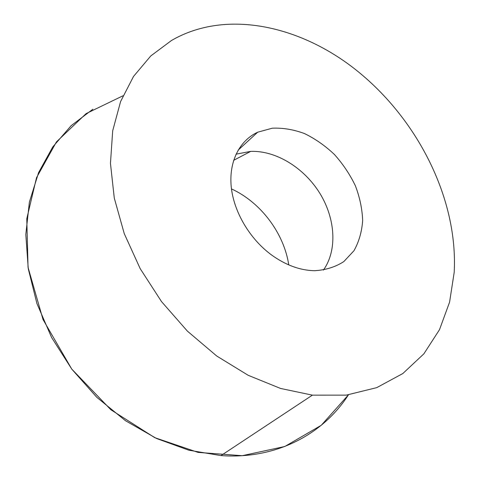 <?xml version="1.0" encoding="UTF-8"?>
<svg xmlns="http://www.w3.org/2000/svg" width="480" height="480" viewBox="0 0 480 480"><rect width="100%" height="100%" fill="white"/><g stroke="black" fill="none" stroke-linecap="round" stroke-linejoin="round"><path stroke-width="0.72" d="M359.058 72.408C418.98 121.488 458.118 200.268 454.194 272.358L449.58 302.148L439.5 329.664L423.876 353.832L402.834 373.53L376.74 387.642L346.26 395.13L312.402 395.148L280.542 388.446L248.226 375.324L216.744 356.028L187.416 331.146L161.526 301.614L140.184 268.632L124.248 233.61L114.27 198.03L110.454 163.332L112.692 130.812L120.588 101.562L133.536 76.422L150.774 55.95L171.492 40.482C227.088 8.238 303.006 26.268 359.058 72.408M271.656 255.048C285.816 265.182 300.102 270.402 314.502 270.708C325.56 270.084 335.328 267.048 343.806 261.606L353.958 250.74C358.956 241.806 361.86 231.75 362.658 220.554C362.238 209.034 359.814 197.448 355.392 185.808C349.926 174.438 342.942 163.998 334.428 154.494C325.23 145.782 315.264 138.81 304.524 133.578C293.592 129.528 282.846 127.734 272.286 128.196L257.7 132.192C239.67 140.484 228.792 161.394 231.204 186.552C233.652 211.68 249.666 238.956 271.656 255.048M288.774 264.912C283.932 233.088 260.736 202.32 231.474 188.904M92.85 109.242L71.124 125.694L52.758 146.94L38.592 172.596L29.394 202.056L25.806 234.456L28.26 268.704L36.912 303.522L51.6 337.494L71.838 369.21L96.822 397.332L125.49 420.726L156.606 438.534L188.862 450.222L220.986 455.598C276.456 459.594 323.346 433.968 348.42 394.854L321.252 425.298L284.772 446.508L242.232 455.688L198.126 452.406L154.764 437.664L110.898 409.782L71.772 369.114L43.014 319.512L28.038 267.288L26.784 218.754L36.522 177.708L56.424 141.924L86.1 113.616L122.97 95.79M236.028 154.17L250.686 151.386C276.072 150.432 304.116 167.856 319.794 193.236C335.466 218.61 337.536 250.188 323.418 270.09M312.402 395.148L220.986 455.598M238.116 150.156L257.7 132.192M250.686 151.386L233.64 160.326"/></g></svg>
